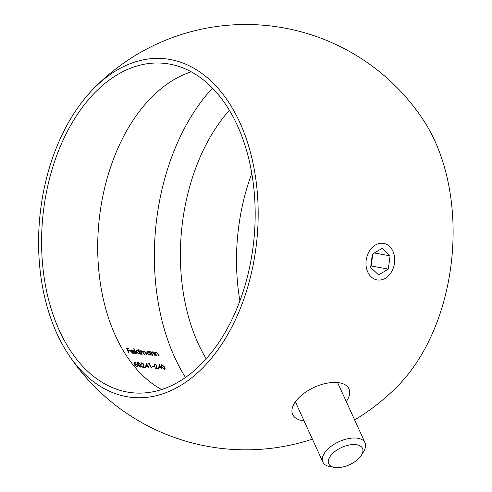 <?xml version="1.0" encoding="UTF-8"?>
<svg xmlns="http://www.w3.org/2000/svg" width="492" height="492" viewBox="0 0 492 492"><rect width="100%" height="100%" fill="white"/><g stroke="black" fill="none" stroke-linecap="round" stroke-linejoin="round"><path stroke-width="0.74" d="M212.482 88.111A189.463 121.53 -84.7 0 0 185.459 377.456M158.658 367.758L160.884 367.967A189.463 121.53 -84.7 0 0 161.456 368.994L161.88 369.031A189.463 121.53 95.3 0 1 161.302 368.004L161.843 368.053A189.463 121.53 95.3 0 1 161.591 367.598L161.05 367.542A189.463 121.53 95.3 0 1 159.371 364.412L158.658 367.758M152.637 366.761L154.439 366.927A189.463 121.53 95.3 0 1 154.187 366.466L152.385 366.3A189.463 121.53 -84.7 0 0 152.637 366.761M145.675 366.546L147.901 366.755A189.463 121.53 -84.7 0 0 148.473 367.782L148.898 367.819A189.463 121.53 95.3 0 1 148.32 366.792L148.861 366.841A189.463 121.53 95.3 0 1 148.609 366.386L148.067 366.331A189.463 121.53 95.3 0 1 146.388 363.201L145.675 366.546M140.669 367.161L141.382 366.946L140.989 364.966L138.098 362.426L137.391 362.641L137.803 364.664L140.669 367.161M156.192 355.624L156.61 355.661A189.463 121.53 95.3 0 1 156.038 354.388L155.816 352.813L156.431 352.61L158.03 354.209A189.463 121.53 -84.7 0 0 158.775 355.864L159.199 355.901A189.463 121.53 95.3 0 1 158.387 354.105L156.321 352.18L155.318 352.764A189.463 121.53 95.3 0 1 155.041 352.118L154.623 352.081A189.463 121.53 -84.7 0 0 156.192 355.624M155.497 352.432L155.054 353.072M149.273 351.583A189.463 121.53 -84.7 0 0 149.556 352.241L147.858 351.393L146.911 351.688L146.856 353.053L149.47 355.052L150.564 354.517A189.463 121.53 -84.7 0 0 150.841 355.126L151.259 355.163A189.463 121.53 95.3 0 1 149.691 351.62L149.273 351.583M138.135 349.154A189.463 121.53 -84.7 0 0 139.052 351.288L137.336 350.409L136.389 350.704L136.339 352.069L138.953 354.074L140.048 353.533A189.463 121.53 -84.7 0 0 140.318 354.142L140.743 354.178A189.463 121.53 95.3 0 1 138.553 349.191L138.135 349.154M134.033 352.487L133.111 353.115L131.278 351.694L134.341 351.983L133.424 350.716L131.745 349.886L130.694 350.427L130.817 351.571L133.357 353.551L134.5 352.727L134.033 352.487L133.867 352.893M134.304 353.281L134.5 352.727L134.082 353.207L133.621 352.967M128.72 353.059L129.144 353.096A189.463 121.53 95.3 0 1 128.086 350.741L129.95 350.919A189.463 121.53 95.3 0 1 129.734 350.421L127.871 350.243A189.463 121.53 95.3 0 1 127.219 348.742L129.082 348.914A189.463 121.53 95.3 0 1 128.873 348.41L126.585 348.195A189.463 121.53 -84.7 0 0 128.72 353.059M135.872 353.723L136.296 353.766A189.463 121.53 95.3 0 1 134.107 348.779L133.689 348.736A189.463 121.53 -84.7 0 0 135.872 353.723M141.702 354.271L142.126 354.308A189.463 121.53 95.3 0 1 141.456 352.826L141.825 351.245L143.246 352.696A189.463 121.53 -84.7 0 0 144.045 354.486L144.47 354.529A189.463 121.53 95.3 0 1 143.855 353.158L144.174 351.466L145.534 352.795A189.463 121.53 -84.7 0 0 146.395 354.707L146.813 354.744A189.463 121.53 95.3 0 1 145.958 352.838L144.058 351.036L143.172 351.78L141.708 350.814L140.823 351.386A189.463 121.53 95.3 0 1 140.552 350.765L140.134 350.728A189.463 121.53 -84.7 0 0 141.702 354.271M140.866 351.909L141.825 351.245M143.209 352.124L144.174 351.466M143.369 351.263L142.932 352.057M140.94 351.091L140.552 351.7M152.225 355.255L152.643 355.292A189.463 121.53 95.3 0 1 152.071 354.019L151.85 352.444L152.465 352.241L154.064 353.834A189.463 121.53 -84.7 0 0 154.808 355.495L155.226 355.531A189.463 121.53 95.3 0 1 154.42 353.73L152.348 351.811L151.351 352.395A189.463 121.53 95.3 0 1 151.075 351.749L150.65 351.712A189.463 121.53 -84.7 0 0 152.225 355.255M151.53 352.063L151.087 352.702M134.002 362.155L134.734 364.375L135.644 364.246L137.317 365.341L137.366 366.189L136.751 366.362L134.851 365.427L136.985 366.817L137.84 366.589L137.748 365.396L134.962 363.822L134.58 362.653L136.173 362.801A189.463 121.53 95.3 0 1 135.927 362.34L134.002 362.155M142.071 363.244L143.578 364.258L142.643 367.235L145.829 367.53A189.463 121.53 95.3 0 1 145.577 367.075L143.393 366.872L143.978 364.264L141.844 362.776L141.069 362.998L141.118 364.148L141.536 364.191L142.071 363.244L141.087 363.877M148.375 363.945L149.101 364.012A189.463 121.53 -84.7 0 0 151.302 368.047L151.72 368.084A189.463 121.53 95.3 0 1 149.273 363.582L148.406 363.502L148.375 363.945M155.054 364.455L156.561 365.47L155.626 368.447L158.811 368.748A189.463 121.53 95.3 0 1 158.559 368.287L156.376 368.084L156.96 365.476L154.826 363.988L154.051 364.209L154.101 365.365L154.525 365.402L155.054 364.455L154.076 365.089M164.476 369.381L165.189 369.172L164.789 367.186L161.899 364.652L161.192 364.861L161.604 366.891L164.476 369.381M304.056 420.838A30.934 15.818 -24.5 0 1 292.678 414.522A30.934 15.818 -24.5 0 1 297.199 399.492A30.934 15.818 -24.5 0 1 326.356 383.317A30.934 15.818 -24.5 0 1 348.976 388.871A30.934 15.818 -24.5 0 1 346.276 401.595M239.924 122.723A170.127 109.132 -84.7 0 0 92.57 89.747A170.127 109.132 -84.7 0 0 67.921 353.643A170.127 109.132 -84.7 0 0 216.283 352.063A170.127 109.132 -84.7 0 0 239.924 122.723M354.621 419.904A212.661 212.661 0 0 0 399.123 384.578A170.127 109.132 -84.7 0 0 434.854 140.927A170.127 109.132 -84.7 0 0 423.864 120.829M237.427 125.595A165.49 106.155 -84.7 0 0 163.768 63.29A165.49 106.155 -84.7 0 0 42.687 218.19A165.49 106.155 -84.7 0 0 132.994 392.831A165.49 106.155 -84.7 0 0 238.577 304.351A165.49 106.155 -84.7 0 0 237.427 125.595M191.277 71.82A165.49 106.155 -84.7 0 0 98.806 223.429A165.49 106.155 -84.7 0 0 161.604 389.541M229.395 110.276A165.49 106.155 -84.7 0 0 206.185 358.809M251.799 173.418A165.49 106.155 -84.7 0 0 239.893 300.907M126.813 348.736L127.194 348.773M128.48 348.859L128.873 348.41M126.948 349.049L127.219 348.742M127.6 350.55L127.871 350.243M127.686 350.747L128.055 350.778M129.347 350.864L129.734 350.421M127.822 351.048L128.086 350.741M132.828 353.441L133.111 353.115M131.327 350.365L131.745 349.886M133.393 351.897L133.726 351.509L131.124 351.263L131.247 350.544L130.829 351.017M130.835 351.608L131.124 351.263M130.798 351.054L131.954 350.322L133.726 351.509M133.836 349.086L134.107 348.779M138.283 349.504L138.553 349.191M139.654 353.164A190.238 122.028 -84.7 0 0 139.894 353.705M136.924 350.888L137.336 350.409M137.532 350.845L139.531 352.389L139.531 353.404L138.769 353.643L136.764 352.112L136.794 351.073L137.532 350.845M138.48 353.976L138.769 353.643M140.288 351.079L140.552 350.765M141.29 351.294L141.708 350.814M143.639 351.516L144.058 351.036M149.42 351.934L149.691 351.62M150.171 354.148A190.238 122.028 -84.7 0 0 150.417 354.689M147.44 351.866L147.858 351.393M148.055 351.829L150.054 353.367L150.054 354.381L149.291 354.621L147.28 353.096L147.311 352.057L148.055 351.829M148.996 354.96L149.291 354.621M150.804 352.063L151.075 351.749M151.936 352.29L152.348 351.811M151.407 353.428L151.714 353.072M154.771 352.432L155.041 352.118M155.903 352.659L156.321 352.18M155.374 353.797L155.681 353.447M134.175 362.69L134.519 362.721M135.571 362.745L135.927 362.34M134.279 363.004L134.58 362.653M134.667 364.166L134.962 363.822M135.054 364.264L135.466 363.785M137.465 365.722L137.748 365.396M136.462 366.7L136.751 366.362M137.68 362.905L138.098 362.426M138.221 364.701L138.357 362.899L140.564 364.923L141.007 366.036L140.429 366.706L138.221 364.701L137.981 364.984M137.428 363.545L138.357 362.899M141.007 366.036L140.14 367.032M141.425 363.256L141.844 362.776M143.695 364.584L143.978 364.264M143.904 365.79L142.975 367.352M143.043 367.272L143.393 366.872M145.226 367.475L145.577 367.075M146.142 364.012A190.238 122.028 -84.7 0 0 146.419 364.529M147.717 366.737L148.067 366.331M147.951 366.841L148.609 366.386M147.649 366.294L146.247 366.165L146.585 364.338A189.463 121.53 -84.7 0 0 147.649 366.294L147.299 366.694M145.903 366.565L146.247 366.165M145.829 366.645L146.585 364.338M148.916 363.994L149.273 363.582M153.836 366.872L154.187 366.466M154.408 364.467L154.826 363.988M156.684 365.796L156.96 365.476M156.886 367.001L155.958 368.569M156.032 368.483L156.376 368.084M158.209 368.686L158.559 368.287M159.125 365.224A190.238 122.028 -84.7 0 0 159.402 365.74M160.7 367.948L161.05 367.542M160.933 368.053L161.591 367.598M160.632 367.506L159.236 367.376L159.568 365.55A189.463 121.53 -84.7 0 0 160.632 367.506L160.281 367.911M158.885 367.776L159.236 367.376M158.818 367.856L159.568 365.55M161.481 365.132L161.899 364.652M162.022 366.927L162.157 365.119L164.371 367.143L164.808 368.256L164.23 368.926L162.022 366.927L161.782 367.204M161.228 365.765L162.157 365.119M164.808 368.256L163.947 369.252M370.784 266.258L371.232 265.994L372.093 259.358A11.599 8.887 100.3 0 0 372.13 255.877M371.239 262.765A11.599 8.887 100.3 0 0 372.093 259.358L372.795 253.915M370.63 267.457L378.631 274.917L388.348 269.112L390.07 255.84L382.069 248.374L372.352 254.186L370.63 267.457M394.529 262.968A18.561 14.219 100.3 0 0 375.328 245.059A18.561 14.219 100.3 0 0 371.196 276.91A18.561 14.219 100.3 0 0 394.529 262.968M374.363 252.98L390.07 255.84M371.232 265.994L388.348 269.112M359.787 457.4A18.561 9.489 155.5 0 0 361.528 455.026A18.561 9.489 155.5 0 0 354.031 444.51A18.561 9.489 155.5 0 0 331.356 454.842A18.561 9.489 155.5 0 0 334.376 467.4A18.561 9.489 155.5 0 0 359.787 457.4M334.376 467.4L329.917 466.601A23.198 11.863 -24.5 0 1 322.844 462.068A23.198 11.863 -24.5 0 1 326.233 450.795A23.198 11.863 -24.5 0 1 348.102 438.661A23.198 11.863 -24.5 0 1 365.064 442.825A23.198 11.863 -24.5 0 1 363.852 451.139L361.528 455.026M145.687 353.145L145.958 352.838M143.584 353.465L143.855 353.158M141.192 353.133L141.456 352.826M154.156 354.037L154.42 353.73M151.807 354.326L152.071 354.019M158.123 354.412L158.387 354.105M155.773 354.695L156.038 354.388M67.871 353.57A212.661 212.661 0 0 0 312.395 439.141M423.661 120.515A212.661 212.661 0 0 0 92.57 89.747M133.873 352.893L133.455 353.373M139.531 353.404L139.119 353.877M136.794 351.073L136.376 351.552M150.054 354.381L149.636 354.861M147.311 352.057L146.899 352.536M151.85 352.444L151.431 352.924M155.816 352.813L155.398 353.293M137.366 366.189L136.948 366.669M140.927 366.546L140.509 367.032M164.734 368.772L164.316 369.252M365.064 442.825L337.598 382.555M322.844 462.068L295.378 401.798"/></g></svg>
